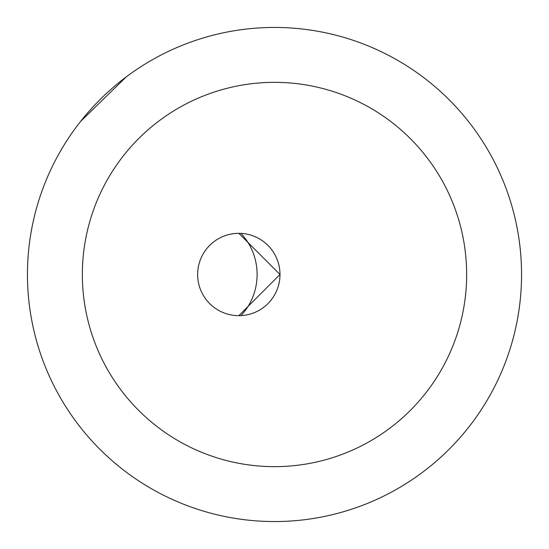 <?xml version="1.0" encoding="UTF-8"?>
<svg xmlns="http://www.w3.org/2000/svg" width="549" height="549" viewBox="0 0 549 549"><rect width="100%" height="100%" fill="white"/><g stroke="black" fill="none" stroke-linecap="round" stroke-linejoin="round"><path stroke-width="0.82" d="M466.65 274.5A192.15 192.15 0 0 0 274.5 82.35A192.15 192.15 0 0 0 82.35 274.5A192.15 192.15 0 0 0 274.5 466.65A192.15 192.15 0 0 0 466.65 274.5M27.45 274.5A247.05 247.05 0 0 1 274.5 27.45A247.05 247.05 0 0 1 521.55 274.5A247.05 247.05 0 0 1 274.5 521.55A247.05 247.05 0 0 1 27.45 274.5M238.815 315.675L279.99 274.5L238.815 233.325A41.175 41.175 0 0 0 197.64 274.5A41.175 41.175 0 0 0 238.815 315.675A41.175 41.175 0 0 0 279.99 274.5A41.175 41.175 0 0 0 238.815 233.325M80.559 121.459L126.27 76.86M240.901 315.62A57.645 54.166 -90 0 0 240.901 233.38"/></g></svg>
